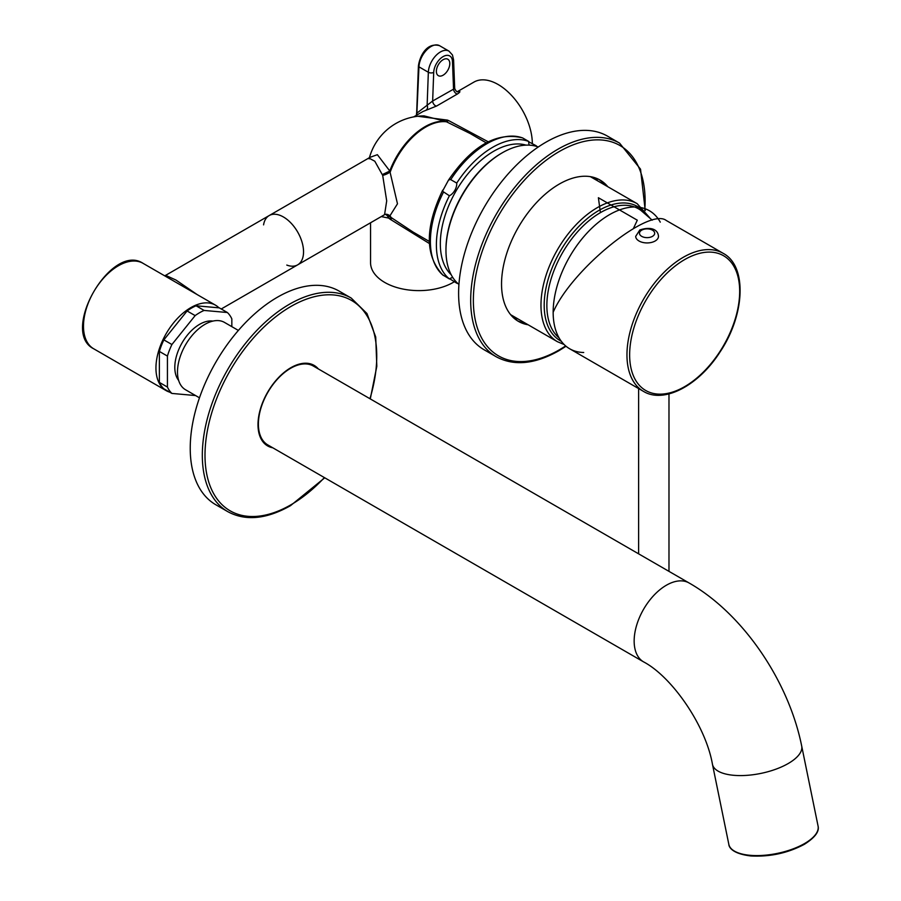 <?xml version="1.0" encoding="UTF-8"?>
<svg xmlns="http://www.w3.org/2000/svg" width="901" height="901" viewBox="0 0 901 901"><rect width="100%" height="100%" fill="white"/><g stroke="black" fill="none" stroke-linecap="round" stroke-linejoin="round"><path stroke-width="1.35" d="M643.46 391.372L569.669 348.766A79.705 46.019 -60 0 1 553.158 312.275C571.414 269.703 648.889 206.836 666.278 220.486L723.165 253.327C747.346 266.043 745.037 314.911 719.989 352.054C698.782 385.425 663.936 403.997 643.46 391.372A79.705 46.019 -60 0 1 626.961 354.881A79.705 46.019 -60 0 1 661.751 274.681A79.705 46.019 -60 0 1 723.165 253.327M658.473 236.355A11.386 6.577 180 0 1 647.087 242.932A11.386 6.577 180 0 1 635.701 236.355L639.823 229.969C651.108 226.241 658.045 229.586 658.473 236.355M640.915 210.406A75.909 43.822 120 0 0 581.641 227.446A75.909 43.822 120 0 0 546.862 305.54A75.909 43.822 120 0 0 559.037 337.819M525.452 323.245A81.597 47.111 -60 0 1 517.118 320.565M598.681 179.31A81.597 47.111 -60 0 1 605.157 185.189M516.723 318.199A82.543 47.663 -60 0 1 513.525 317.76M596.417 180.144A82.543 47.663 120 0 0 594.446 177.598M597.757 180.921A82.543 47.663 120 0 0 595.37 177.914M518.064 318.965A82.543 47.663 -60 0 1 514.257 318.413M619.573 143.124A123.347 71.213 -60 0 0 496.226 214.337A123.347 71.213 -60 0 0 496.226 356.762L484.152 349.791A123.347 71.213 -60 0 1 484.152 207.365A123.347 71.213 -60 0 1 607.499 136.141L619.573 143.124L640.532 169.174L645.24 210.62M607.837 186.744A81.597 47.111 120 0 0 600.043 180.054A81.597 47.111 120 0 0 537.165 201.914A81.597 47.111 120 0 0 501.542 284.029A81.597 47.111 120 0 0 518.447 321.387A81.597 47.111 120 0 0 528.144 324.788M526.004 145.129A75.526 43.608 120 0 0 507.86 145.275A75.526 43.608 120 0 0 440.33 243.732A75.526 43.608 120 0 0 442.233 258.936A75.526 43.608 120 0 0 451.187 274.726M458.936 284.434A79.705 46.019 -60 0 1 445.961 250.388A79.705 46.019 -60 0 1 502.319 152.776A79.705 46.019 -60 0 1 538.28 146.987M502.319 152.776L501.519 153.238A78.567 45.354 120 0 0 445.961 249.464L445.961 250.388M171.911 393.433L163.858 388.793A49.341 28.483 120 0 1 159.376 382.418L167.428 387.058A49.341 28.483 120 0 0 171.911 393.433L195.145 395.516A49.341 28.483 120 0 0 195.348 395.426M159.376 382.418L159.376 351.424A49.341 28.483 120 0 1 163.858 339.88L187.093 310.969A49.341 28.483 -60 0 1 196.058 305.788L204.11 310.44L227.356 312.512A49.341 28.483 -60 0 1 231.839 318.886L231.839 326.646M204.11 310.44A49.341 28.483 120 0 0 195.145 315.609L171.911 344.52A49.341 28.483 120 0 0 167.428 356.075L167.428 387.058M178.646 380.413A35.105 20.273 -60 0 1 177.891 351.694A35.105 20.273 -60 0 1 199.628 324.315A35.105 20.273 -60 0 1 212.895 321.094M238.382 330.43L224.45 322.389A38.901 22.457 120 0 0 205 324.315A38.901 22.457 120 0 0 179.581 358.587A38.901 22.457 120 0 0 185.55 389.761L199.481 397.814M196.058 305.788L219.303 307.86L227.356 312.512M159.376 351.424L167.428 356.075M163.858 339.88L171.911 344.52M187.093 310.969L195.145 315.609M286.788 265.074A28.46 16.432 -120 0 0 297.645 264.86L384.558 214.686L386.698 200.923L382.688 175.368L374.805 161.223L368.836 158.024L369.68 157.326L369.128 158.858M221.241 308.987L297.645 264.86A28.46 16.432 -120 0 0 302.015 242.054A28.46 16.432 -120 0 0 283.421 216.972A28.46 16.432 -120 0 0 269.185 215.564A28.46 16.432 -120 0 0 263.576 224.867M486.225 142.831L470.074 133.483L445.657 121.387A56.921 32.864 120 0 0 389.784 170.976L397.476 203.795L389.784 216.071A56.921 32.864 120 0 0 390.448 217.017L390.347 219.348L388.556 218.065L381.281 216.578M445.657 121.387L424.089 115.891A56.932 56.932 0 0 0 369.455 157.574M369.511 157.517L377.373 154.69L389.784 170.976M445.691 121.387L448.394 120.464L488.196 141.784M417.805 116.263L447.628 120.137M522.771 138.022L528.763 141.48A79.705 46.019 120 0 0 456.728 183.072L450.444 179.468L448.518 180.087C472.023 145.782 496.665 131.692 522.422 137.853L522.771 138.022A79.705 46.019 120 0 0 450.737 179.614M448.518 180.087L442.492 191.226L449.396 195.754A79.705 46.019 120 0 0 449.396 278.938L442.796 274.963M449.678 278.758L456.728 283.173A79.705 46.019 120 0 0 457.967 283.612M456.728 183.072A9.483 5.474 -60 0 1 449.396 195.754M449.396 278.938A9.483 5.474 -60 0 1 452.876 277.621M456.762 282.452A9.483 5.474 -60 0 1 456.728 283.173M537.097 146.57A79.705 46.019 120 0 0 536.084 145.703A9.483 5.474 120 0 1 535.487 146.086M528.763 141.48A9.483 5.474 120 0 0 529.36 145.14M532.333 143.541A48.395 27.942 -120 0 0 511.115 94.965A48.395 27.942 -120 0 0 473.915 82.104L457.257 91.711M416.375 115.317L416.701 112.062A1.892 1.047 2.1 0 0 417.253 112.839L432.649 101.013A3.795 2.196 -120 0 0 436.602 106.025L422.974 111.51L413.66 116.893M457.685 91.778L458.035 91.665C460.67 91.091 460.49 91.857 457.494 93.963L436.602 106.025M370.559 222.772L370.559 262.675A48.395 27.942 0 0 0 401.182 288.669A48.395 27.942 0 0 0 454.284 281.765M429.372 243.518L390.347 219.348M449.802 63.577A9.483 5.474 120 0 0 447.842 59.241A9.483 5.474 120 0 0 438.348 64.714A9.483 5.474 120 0 0 438.348 75.673A9.483 5.474 120 0 0 445.668 73.127A9.483 5.474 120 0 0 449.802 63.577M528.741 141.806L536.084 145.703M386.247 214.247L386.146 214.235A7.591 7.005 -85.2 0 1 390.234 216.127A56.932 32.864 120 0 0 391.225 217.558L413.176 232.12L429.304 241.434M389.784 216.071L388.556 215.744A7.591 6.791 106.7 0 0 386.428 214.359M389.716 215.992L385.684 214.269M382.688 175.368A7.591 2.568 155.9 0 0 390.234 171.956A56.932 32.864 120 0 1 446.524 121.793A7.591 2.264 115.5 0 0 448.394 120.464M385.482 214.314A7.591 5.383 88.4 0 1 388.556 218.065A7.591 2.804 125.3 0 0 388.556 215.744L391.225 217.558A7.591 2.264 -55.5 0 1 391.023 219.844M382.384 174.569L389.716 171.077M457.494 93.963A3.795 2.196 -120 0 1 453.541 88.951L452.482 61.561A13.278 7.67 120 0 0 443.101 56.605A13.278 7.67 120 0 0 433.708 72.395L432.649 101.013L454.69 88.523M426.105 110.102A3.795 3.018 -108.7 0 0 427.13 105.293L428.347 72.26A17.074 9.866 -60 0 1 436.039 55.434A17.074 9.866 -60 0 1 448.957 51.109L439.564 45.692A17.074 9.866 120 0 0 426.646 50.005A17.074 9.866 120 0 0 418.954 66.843L416.78 115.091M169.647 392.138A49.341 28.483 -60 0 1 166.167 390.629A49.341 28.483 -60 0 1 166.167 333.652A49.341 28.483 -60 0 1 215.497 305.169A49.341 28.483 -60 0 1 218.966 307.838M297.645 264.86A28.46 16.432 -120 0 0 297.645 231.996A28.46 16.432 -120 0 0 269.185 215.564L368.847 158.024M164.613 275.785L165.626 275.346L176.01 280.065L197.094 294.537M689.119 582.992L313.368 366.054A45.546 26.298 120 0 0 290.595 368.306A45.546 26.298 120 0 0 258.396 424.089A45.546 26.298 120 0 0 267.834 444.936L643.584 661.875A45.546 26.298 -60 0 1 636.602 625.384A45.546 26.298 -60 0 1 666.346 585.245A45.546 26.298 -60 0 1 689.119 582.992C743.055 613.727 788.668 681.055 801.699 746.073A45.546 18.594 168.4 0 1 788.184 763.541A45.546 18.594 168.4 0 1 741.32 775.581A45.546 18.594 168.4 0 1 712.466 764.33L728.83 844.35A45.546 18.594 -11.6 0 0 757.696 855.59A45.546 18.594 -11.6 0 0 804.559 843.55A45.546 18.594 -11.6 0 0 818.074 826.082C819.482 831.555 814.909 837.637 804.345 844.327C787.823 853.101 769.95 856.975 750.724 855.95C731.285 853.596 728.875 846.523 728.83 844.35M312.737 364.68A46.492 26.839 -60 0 1 315.632 367.36M270.097 446.243A46.492 26.839 -60 0 1 266.324 445.083M272.778 447.797A46.492 26.839 -60 0 1 267.631 445.916A46.492 26.839 -60 0 1 258.001 424.641A46.492 26.839 -60 0 1 278.296 377.846A46.492 26.839 -60 0 1 314.122 365.389A46.492 26.839 -60 0 1 318.323 368.914M351.21 298.062L339.125 291.091A123.347 71.213 120 0 0 215.778 362.303A123.347 71.213 120 0 0 215.778 504.729L227.863 511.7A123.347 71.213 -60 0 1 227.863 369.275A123.347 71.213 -60 0 1 351.21 298.062L366.955 313.525L375.706 336.974L376.821 366.279L370.288 398.918M633.437 228.471L637.3 220.193L598.388 197.724L600.415 212.647M660.264 222.142A79.705 46.019 120 0 0 570.175 255.85A79.705 46.019 120 0 0 583.713 352.494M629.641 354.881A77.801 44.915 120 0 0 712.162 362.258A77.801 44.915 120 0 0 712.162 252.224A77.801 44.915 120 0 0 629.641 354.881M641.715 230.16A7.591 4.381 0 0 0 645.116 237.492A7.591 4.381 0 0 0 654.419 232.12A7.591 4.381 0 0 0 641.715 230.16M644.789 210.068A121.444 70.12 120 0 0 564.285 148.811A121.444 70.12 120 0 0 473.397 297.364A121.444 70.12 120 0 0 559.239 349.881A121.444 70.12 120 0 0 565.637 345.916M564.105 344.497L557.471 341.727A79.705 46.019 -60 0 1 540.972 305.236A79.705 46.019 -60 0 1 575.762 225.036A79.705 46.019 -60 0 1 637.176 203.682L590.346 176.641M561.3 341.276A77.418 44.701 -60 0 1 544.193 305.236A77.418 44.701 -60 0 1 584.918 220.621A77.418 44.701 -60 0 1 646.501 214.877M443.405 192.296A79.705 46.019 120 0 0 443.405 275.481M433.708 72.395A3.795 2.095 -177.9 0 1 428.347 72.26L418.954 66.843A1.892 1.047 2.1 0 1 418.402 66.066L416.701 112.062M452.482 61.561A3.795 2.286 -2.2 0 0 453.586 59.871L454.701 88.523C455.861 91.057 456.931 92.15 457.933 91.778L457.539 91.879M143.045 263.329A49.341 28.483 120 0 0 93.704 291.823A49.341 28.483 120 0 0 93.704 348.788C59.612 331.895 111.352 242.256 143.045 263.329L215.497 305.169M369.939 398.715A121.444 70.12 120 0 0 313.559 296.913A121.444 70.12 120 0 0 205.766 441.58A121.444 70.12 120 0 0 290.877 504.819A121.444 70.12 120 0 0 324.394 477.598M668.981 571.358L668.981 393.917M638.618 553.833L638.618 388.568M640.926 210.417L652.211 220.171M496.226 356.762C513.942 366.29 534.822 364.286 558.845 350.748L566.042 346.254M506.261 145.68L507.86 145.275M441.794 257.348L442.233 258.936M557.471 341.727L510.642 314.686M649.677 217.715L637.176 203.682M258.7 431.996L259.308 432.345M297.6 364.612L298.208 364.973M442.718 190.134C424.754 227.649 424.878 256.03 443.089 275.267M386.135 214.235L384.558 214.686M453.586 59.871L452.448 54.961L448.957 51.109M418.402 66.066C419.663 56.38 426.578 41.987 439.564 45.692M166.167 390.629L93.704 348.788M165.626 275.346L269.185 215.564M801.699 746.073L818.074 826.082M712.466 764.33C705.641 725.091 671.594 676.561 643.584 661.875M227.863 511.7C245.579 521.24 266.448 519.235 290.482 505.686L324.743 477.8"/></g></svg>
